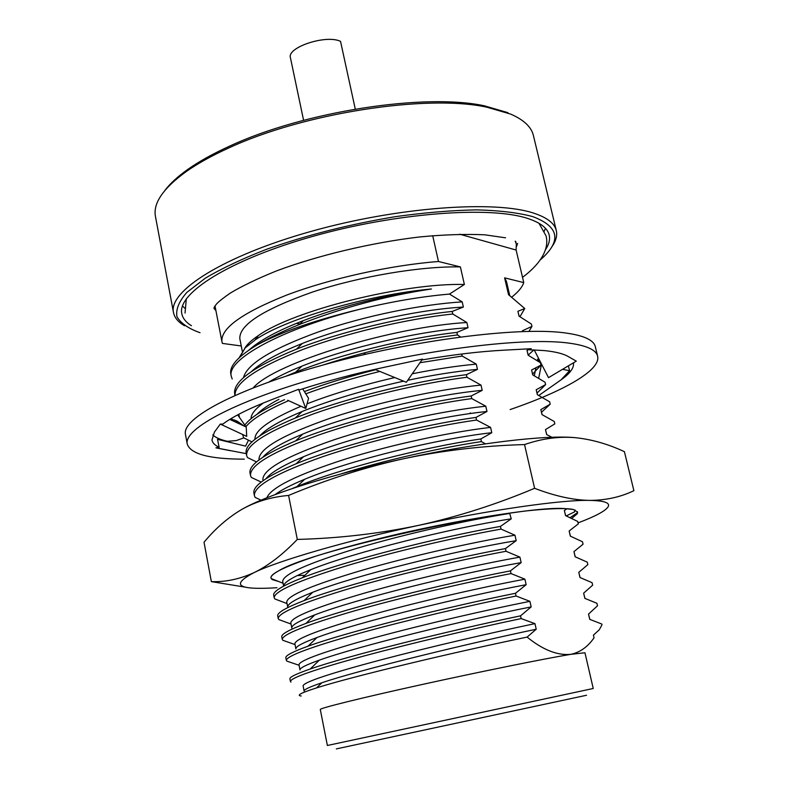 <?xml version="1.0" encoding="UTF-8"?>
<svg xmlns="http://www.w3.org/2000/svg" width="789" height="789" viewBox="0 0 789 789"><rect width="100%" height="100%" fill="white"/><g stroke="black" fill="none" stroke-linecap="round" stroke-linejoin="round"><path stroke-width="1.18" d="M164.763 190.603C169.921 183.699 177.624 176.618 187.861 169.359C199.065 161.469 212.872 153.776 229.274 146.3C303.351 111.584 424.817 92.846 484.318 105.805L507.948 112.679M184.587 325.768C178.255 322.139 174.566 317.76 173.501 312.612L155.453 216.482C152.928 203.276 163.165 188.315 186.184 171.598C197.526 163.619 211.511 155.837 228.139 148.263C303.252 113.103 426.553 94.069 486.764 107.166L510.67 114.099C523.778 119.82 531.352 126.94 533.394 135.461L556.294 230.546C557.478 235.704 555.91 241.247 551.6 247.184M173.501 312.612C168.304 291.24 223.346 256.011 310.55 231.542C397.587 206.955 495.581 199.982 534.331 213.346C547.27 217.705 554.598 223.435 556.294 230.546M200.051 332.711C188.492 328.618 180.799 323.293 176.973 316.734C175.651 309.515 178.955 301.398 186.894 292.374L205.357 278.152C222.005 268.29 242.548 258.614 266.998 249.127C307 235.033 349.902 224.194 395.713 216.61C425.005 212.566 452.018 210.318 476.753 209.874C499.496 210.466 518.136 212.705 532.693 216.59C559.381 226.64 561.936 241.049 540.366 259.828M355.277 109.079L340.542 41.373C326.232 34.262 286.644 47.34 290.441 57.775L303.587 120.313M191.451 325.699C185.977 322.356 182.772 318.381 181.825 313.756C176.854 293.321 229.698 259.699 313.095 236.286C396.344 212.774 490.245 205.88 527.762 218.474C540.396 222.626 547.536 228.129 549.183 235.004C550.249 239.619 548.957 244.59 545.327 249.906M182.506 305.925L184.596 308.095M544.351 231.069L545.377 228.228M241.266 345.976L222.429 343.412L221.936 341.726C220.496 328.421 242.085 312.878 286.683 295.076C330.246 278.566 390.506 265.212 438.477 261.494L432.688 235.664M515.207 241.168L516.312 243.998L516.114 250.034L523.758 282.59C522.259 287.157 518.265 291.999 511.765 297.118M459.681 234.205L516.114 250.034M566.867 508.846L564.362 510.513L565.555 515.621L577.706 521.44L578.288 523.896L569.145 531.007L570.339 536.145L582.469 541.747L583.051 544.213L573.948 551.619L575.151 556.787L587.263 562.153L587.844 564.638L578.781 572.331L579.994 577.528L592.075 582.667L592.657 585.172L583.643 593.16L584.856 598.378L596.918 603.289L597.5 605.804L588.525 614.089L589.748 619.345L601.78 624.03L601.977 624.868L599.265 629.77L593.427 635.145L594.048 637.798C587.736 646.911 579.964 652.434 570.753 654.347L584.955 652.75L593.239 688.491L327.376 745.487L320.295 709.489C319.427 708.285 360.307 698.127 419.856 685C479.298 671.883 544.834 658.608 570.753 654.347C557.409 655.62 542.852 649.87 527.111 637.098L536.224 629.227L534.962 623.635L521.154 618.586L520.533 615.844L531.175 606.899L529.912 601.336L516.085 596.02L515.473 593.289L526.155 584.698L524.902 579.165L511.045 573.583L510.434 570.871L521.164 562.616L519.912 557.123L506.035 551.274L505.433 548.582L516.193 540.662L514.961 535.198L501.054 529.094L500.453 526.411L511.252 518.837L509.655 513.244M528.502 349.705L527.003 350.326L528.147 355.228L540.475 362.743L541.027 365.1L531.589 369.982L532.743 374.913L545.051 382.221L545.603 384.598L536.195 389.746L537.358 394.707L549.637 401.808L550.199 404.185L540.83 409.609L541.994 414.6L554.263 421.494L554.825 423.88L545.485 429.581L546.659 434.591L551.945 437.284M530.691 348.738L529.952 349.073M523.758 282.59L504.615 277.856L508.52 294.652L524.774 308.529L517.9 311.3L519.034 316.152L531.401 324.072L531.954 326.399L522.436 330.759L522.624 331.538M438.477 261.494L460.391 266.919L464.376 284.484L449.493 294.08L462.196 301.891L463.36 307.039L452.186 311.448L452.758 313.992L466.861 322.523L468.035 327.701L456.89 332.416L457.462 334.96L460.579 336.942M485.482 443.842L481.408 441.603L480.817 438.98L491.784 432.707L490.58 427.391L476.566 420.034L475.984 417.43L486.981 411.473L485.777 406.187L471.753 398.593L471.171 395.999L482.197 390.358L481.014 385.101L466.96 377.26L466.388 374.686L477.453 369.36L476.27 364.123L462.196 356.056L461.743 354.005M242.292 351.233L239.836 338.708C239.018 324.999 263.22 309.456 312.444 292.068C359.764 276.347 420.872 266.061 460.391 266.919M516.085 596.02C469.228 605.498 405.299 620.568 358.739 633.498C310.827 647 286.693 655.965 286.328 660.373L286.89 661.133L299.08 665.275M511.045 573.583C464.238 582.676 400.506 597.707 354.153 610.952C306.457 624.829 282.492 634.317 282.265 639.396L282.856 640.293L295.047 644.603M506.035 551.274C459.287 560.003 395.743 574.984 349.586 588.535C302.108 602.786 278.32 612.787 278.221 618.527L278.833 619.562L291.033 624.05M501.054 529.094C454.356 537.447 390.999 552.389 345.049 566.255C297.788 580.862 274.168 591.365 274.197 597.776L274.838 598.94L287.038 603.595M271.268 578.593L283.064 583.249M476.566 420.034C430.153 426.612 367.713 441.337 322.74 456.683C276.525 473.045 253.752 486.014 254.403 495.61L255.163 497.415L261.051 500.167M471.753 398.593C425.389 404.816 363.127 419.501 318.352 435.143C272.343 451.831 249.728 465.283 250.507 475.501L251.287 477.414L261.218 482.069M466.96 377.26C420.655 383.148 358.581 397.794 313.992 413.712C268.191 430.735 245.734 444.661 246.632 455.48L247.43 457.531L256.524 461.93M242.647 434.502L243.594 437.737L251.947 441.909M296.417 323.372L300.55 324.052M504.615 277.856L506.489 281.535L509.753 295.579M527.111 637.098C455.519 651.892 351.805 676.558 316.557 687.909C301.151 692.801 296.043 695.494 301.23 695.997M239.077 357.851L245.093 347.988L255.143 339.941C284.937 319.121 367.23 294.938 431.445 288.981C386.709 295.678 342.692 307.523 299.396 324.506C282.916 331.143 268.901 337.909 257.372 344.783C282.255 331.558 316.31 319.742 359.537 309.347C391.63 301.585 421.612 296.496 449.493 294.08M464.376 284.484C403.751 282.807 293.113 310.541 258.358 335.581C251.504 340.187 246.937 344.468 244.659 348.442M593.427 635.145L594.048 637.798M536.224 629.227C471.181 642.828 359.192 669.92 321.813 682.801C309.623 686.923 303.726 689.685 304.12 691.065L303.084 685.779C304.061 682.061 329.763 673.481 380.199 660.058C429.827 646.95 492.267 632.551 534.962 623.635M232.203 378.986L231.315 376.461C225.901 359.804 281.643 328.924 359.537 309.347M257.372 344.783C237.992 356.401 229.155 366.165 230.852 374.094L231.315 376.461M431.445 288.981C391.63 293.676 340.246 306.25 303.292 320.659C277.945 330.483 259.857 340.266 249.018 350.02M245.093 347.988L239.777 357.2M243.466 377.645C247.036 363.985 272.166 348.679 318.845 331.755C365.011 315.778 421.513 304.337 462.196 301.891M524.774 308.529L519.961 316.695M336.331 748.899L586.523 695.267M251.553 371.451C261.258 362.378 278.182 353.058 302.295 343.471C347.367 325.482 414.107 310.333 459.385 307.315L463.36 307.039M517.9 311.3L519.142 316.211M521.154 618.586C474.238 628.438 410.122 643.558 363.354 656.162C315.225 669.299 290.904 677.731 290.411 681.459L290.954 682.091M234.984 395.388L234.649 393.681C233.002 381.541 253.594 366.707 296.457 349.162C340.108 331.834 404.925 316.261 452.186 311.448M520.533 615.844C450.361 630.45 347.564 655.846 310.225 669.003C296.2 673.865 289.425 677.169 289.918 678.895L290.411 681.459M235.004 395.378C234.797 382.655 257.244 367.418 302.335 349.655C346.322 333.076 407.065 318.835 452.758 313.992M531.175 606.899C467.285 619.533 357.871 646.211 319.358 660.146C305.974 664.91 299.514 668.175 299.998 669.95L298.972 664.683C299.81 660.285 325.334 651.201 375.544 637.433C424.965 624.06 487.247 609.789 529.912 601.336M253.239 387.813C275.144 362.368 394.796 326.508 466.861 322.523M589.847 619.375L588.525 614.089M531.954 326.399L528.965 331.37M269.029 381.935C277.896 376.659 288.853 371.402 301.881 366.175C348.235 347.318 421.001 330.68 468.035 327.701M522.436 330.759L522.712 331.528M286.239 376.077L295.678 372.161C339.349 354.508 407.745 337.722 456.89 332.416M515.473 593.289C446.761 607.037 346.351 632.107 308.035 646.191C292.65 651.783 285.253 655.659 285.835 657.819L286.328 660.373M239.442 417.381L238.791 414.284M322.918 365.051C368.857 350.227 413.712 340.197 457.462 334.96M526.155 584.698C463.439 596.395 356.598 622.62 317.02 637.512C302.365 642.936 295.323 646.753 295.895 648.943L294.869 643.706C295.579 638.617 320.926 629.03 370.929 614.947C420.142 601.297 482.257 587.164 524.902 579.165M251.07 418.703C250.981 414.294 255.094 409.047 263.388 402.962M584.955 598.417L583.643 593.16M533.926 349.872L528.196 355.07M256.958 414.333C261.376 409.738 268.704 404.727 278.951 399.323M527.003 350.326L528.245 355.287M244.837 425.044C250.291 417.598 263.526 409.136 284.523 399.668M304.396 391.581C325.226 383.74 349.004 376.452 375.722 369.716M510.434 570.871C443.211 583.771 345.207 608.467 305.974 623.399C289.149 629.73 281.081 634.218 281.772 636.861L282.265 639.396M245.961 426.652C252.253 418.939 266.465 410.28 288.596 400.674M305.787 393.829C327.494 385.742 352.2 378.266 379.884 371.422M419.965 362.723L462.196 356.056M521.164 562.616C459.632 573.406 355.366 599.127 314.801 614.878C298.814 621.012 291.151 625.401 291.812 628.044L290.796 622.837C291.368 617.077 316.547 606.997 366.323 592.578C415.339 578.672 477.286 564.658 519.912 557.123M254.985 439.305C254.245 430.705 269.572 419.699 300.954 406.276M307.049 403.82C332.09 394.066 361.342 385.308 394.796 377.546M412.252 373.789C435.528 369.104 456.861 365.889 476.27 364.123M580.093 577.558L578.781 572.331M541.027 365.1L532.624 374.025M259.837 435.794C266.564 428.506 280.677 420.399 302.177 411.473C330.473 400.013 364.291 389.914 403.613 381.166M407.726 380.288C433.181 374.953 456.427 371.313 477.453 369.36M531.589 369.982L532.841 374.972M246.632 455.48L246.158 453.064C244.58 444.187 260.972 432.5 295.323 418.012C338.885 399.974 413.623 381.117 466.388 374.686M505.433 548.582C439.7 560.654 344.112 584.925 304.071 600.597C285.717 607.717 276.939 612.856 277.728 616.002L278.221 618.527M516.193 540.662C455.864 550.584 354.192 575.733 312.73 592.263C295.323 599.137 286.999 604.127 287.758 607.264L286.742 602.076C287.176 595.656 312.188 585.073 361.757 570.348C410.566 556.166 472.355 542.29 514.961 535.198M258.96 459.76C258.506 448.882 282.334 435.005 330.453 418.131C377.901 402.212 438.585 389.204 481.014 385.101M575.26 556.817L573.948 551.619M545.603 384.598L537.062 393.08M262.826 457.265C268.645 450.509 281.959 442.787 302.769 434.088C348.393 414.906 430.883 395.042 482.197 390.358M536.195 389.746L537.457 394.756M250.507 475.491L250.034 473.065C248.525 465.096 263.723 454.375 295.628 440.883C339.023 422.796 416.671 403.041 471.171 395.999M500.453 526.411C436.238 537.694 343.087 561.482 302.305 577.795C282.344 585.744 272.816 591.563 273.714 595.261L274.197 597.776M511.252 518.837C452.146 527.9 353.087 552.458 310.797 569.658C292.66 576.976 283.626 582.46 283.675 586.109M262.865 479.781C262.53 469.514 286.535 456.091 334.852 439.512C382.487 423.831 443.319 410.704 485.777 406.187M570.447 536.195L569.145 531.007M550.199 404.185L541.53 412.233M510.029 513.392C467.443 520.05 405.822 533.798 357.21 548.237C307.848 563.277 283.014 574.343 282.709 581.424L283.626 586.138M265.942 478.736C270.854 472.512 283.409 465.165 303.607 456.683C348.856 437.599 434.295 416.809 486.981 411.473M540.83 409.609L542.092 414.649M254.403 495.61L253.93 493.164C252.51 486.044 266.603 476.24 296.2 463.735C339.369 445.696 419.778 425.123 475.984 417.43M266.869 497.78C270.952 487.602 296.93 474.761 344.803 459.257C392.094 444.454 449.651 432.175 490.58 427.391M565.654 515.671L564.362 510.513M275.045 494.634C281.288 490.008 291.171 484.89 304.672 479.278C349.478 460.372 437.767 438.723 491.784 432.707M545.485 429.581L546.757 434.64M292.354 488.519L297.009 486.566C339.872 468.676 422.953 447.343 480.817 438.98M340.907 473.942C384.756 460.253 439.621 447.827 481.408 441.603M510.138 409.56C563.977 391.078 601.07 370.1 597.608 356.164C596.02 349.478 585.418 345 565.812 342.732C519.34 337.357 415.921 350.78 327.159 375.11C238.209 399.392 183.265 428.526 187.259 444.128C190.662 454.119 209.667 459.129 244.274 459.149M538.818 395.467L561.058 379.854L569.589 370.702L568.356 365.859M235.319 451.555L234.52 451.397M248.486 440.223L245.557 446.14L217.517 439.335L219.155 447.304L215.92 447.836L230.28 450.697M219.155 447.304C214.953 445.341 212.547 442.905 211.945 440.006L214.411 432.116L220.289 424.078L222.843 424.087C232.903 416.562 249.087 408.465 271.396 399.786L298.637 389.283L299.189 389.963C325.581 381.383 354.33 373.739 385.417 367.043L422.47 359.113L406.335 382.28L374.874 369.37M421.878 359.971C452.008 354.784 478.992 351.539 502.81 350.237L531.204 348.708L527.861 349.695L544.173 350.572C555.18 351.677 563.119 353.62 567.972 356.401L568.544 356.736M534.192 349.882L548.513 377.655L576.286 361.145L568.553 356.736M573.475 362.812C574.244 367.763 570.112 373.444 561.058 379.854M469.948 413.17L470.53 413.002M597.608 356.164L595.31 346.677C593.673 339.803 583.041 335.138 563.415 332.692C516.903 326.893 413.574 340.039 324.96 364.488C236.177 388.878 181.391 418.466 185.474 434.532L187.259 444.128M212.734 434.907C215.732 437.708 220.841 439.887 228.041 441.436M540.869 364.419L542.161 365.346M562.518 369.331L569.589 370.702M541.333 365.189L538.67 378.247M365.83 354.192L365.011 353.857L363.423 354.744M287.679 400.26L305.767 408.455L308.578 398.346L302.69 388.829M220.289 424.078L246.72 436.396L246.217 427.017L229.777 419.403M246.217 427.017L237.676 414.876M305.767 408.455L298.637 389.283M233.051 420.922L234.363 419.896M235.605 420.409L237.351 422.914M246.267 453.645L215.92 447.836M534.311 375.761L535.879 367.99M537.348 360.691L537.664 359.133L539.025 359.251M537.664 359.133L539.429 362.043M270.992 578.09L270.952 577.873C270.361 573.554 285.766 566.177 317.178 555.732C342.594 547.852 371.215 540.258 403.041 532.93C447.195 523.028 487.937 515.72 525.277 511.016C549.667 508.422 565.674 507.909 573.307 509.477L567.725 508.905C528.265 502.918 311.852 549.331 278.576 570.911C273.142 573.899 270.617 576.295 270.992 578.09L272.097 579.54L277.639 581.207M577.528 511.814L577.203 512.801L570.181 517.643M566.275 515.917L574.451 511.923L575.073 510M573.307 509.477L577.637 512.11L577.4 513.619L571.769 518.393M304.919 575.289L298.045 575.526M578.051 522.89C595.064 516.479 605.045 511.193 607.974 507.031C610.637 502.889 604.542 500.68 589.679 500.404C562.498 499.585 488.943 510.029 418.357 525.425C347.663 540.445 277.294 560.989 253.92 572.686C239.629 579.156 225.437 582.134 211.353 581.621L204.026 542.25C215.377 528.551 227.962 517.604 241.789 509.418C255.666 501.597 271.268 496.932 288.587 495.443C326.607 479.515 365.1 467.246 404.067 458.636C443.162 450.42 483.322 445.726 524.537 444.572C541.599 438.654 558.365 436.337 574.816 437.629C545.446 434.857 476.112 442.994 404.067 458.636C332.702 473.933 267.589 494.634 242.558 508.984M574.816 437.629C591.365 439.276 607.905 443.96 624.415 451.683L633.883 490.669C620.696 497.06 605.962 500.305 589.679 500.404C573.317 500.137 554.953 496.103 534.597 488.312C496.508 504.349 457.768 516.716 418.357 525.425C378.907 533.699 338.56 538.364 297.305 539.42C282.6 554.746 268.142 565.841 253.92 572.686C230.151 585.182 237.834 590.192 276.969 587.726M211.353 581.621L244.768 587.065M524.537 444.572L534.597 488.312M297.305 539.42L288.587 495.443M484.318 105.805L486.764 107.166M187.861 169.359L186.184 171.598M221.936 341.726L215.002 305.885M516.312 243.998L515.72 241.464M258.358 335.581L255.143 339.941M321.813 682.801L316.557 687.909M299.396 324.506L303.292 320.659M302.295 343.471L296.457 349.162M459.385 307.315L460.875 307.858M319.358 660.146L310.225 669.003M301.881 366.175L295.678 372.161M238.929 415.773L238.653 414.353M317.02 637.512L308.035 646.191M314.801 614.878L305.974 623.399M302.177 411.473L295.323 418.012M312.73 592.263L304.071 600.597M302.769 434.088L295.628 440.883M310.797 569.658L302.305 577.795M303.607 456.683L296.2 463.735M304.672 479.278L297.009 486.566M247.45 344.635L248.663 344.724M255.084 345.069L256.78 345.128M301.457 343.807L302 343.757M522.525 277.343C543.572 261.632 549.114 246.533 545.968 235.694L538.946 223.248M215.9 310.531L214.085 308.519C213.641 308.035 214.49 306.497 216.61 303.893C218.8 301.497 223.307 297.936 230.122 293.212C241.828 286.121 257.283 278.695 276.475 270.923C317.503 255.518 371.658 242.578 419.551 236.966C443.457 234.658 465.175 233.938 484.702 234.797L505.581 237.814M516.608 246.365L517.614 243.446M186.312 298.775L185.04 313.065M244.255 426.109L237.242 421.198L230.704 418.841M226.078 441.416L236.335 440.558L243.84 437.865"/></g></svg>
